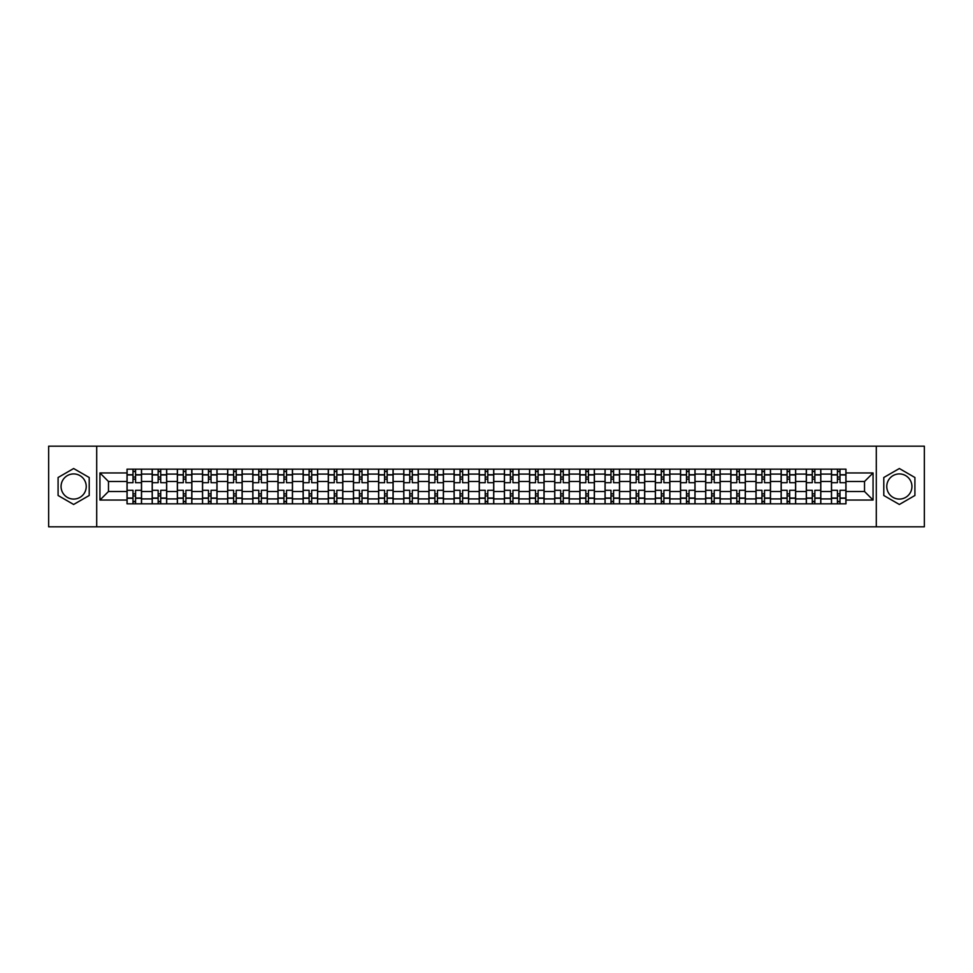 <?xml version="1.0" encoding="UTF-8"?>
<svg xmlns="http://www.w3.org/2000/svg" width="973" height="973" viewBox="0 0 973 973"><rect width="100%" height="100%" fill="white"/><g stroke="black" fill="none" stroke-linecap="round" stroke-linejoin="round"><path stroke-width="1.46" d="M73.644 499.076A12.576 12.576 0 0 1 61.068 486.5A12.576 12.576 0 0 1 73.644 473.924A12.576 12.576 0 0 1 86.232 486.5A12.576 12.576 0 0 1 73.644 499.076M899.356 499.076A12.576 12.576 0 0 1 886.768 486.5A12.576 12.576 0 0 1 899.356 473.924A12.576 12.576 0 0 1 911.932 486.5A12.576 12.576 0 0 1 899.356 499.076M876.296 526.819L924.35 526.819L924.35 446.181L48.65 446.181L48.65 526.819L876.296 526.819L876.296 446.181M152.189 503.832L152.189 474.082L141.547 474.082L141.547 503.832M141.547 474.082L141.547 469.168M152.189 474.082L152.189 469.168M166.699 469.168L166.699 503.832M177.341 503.832L177.341 469.168M191.863 469.168L191.863 503.832M202.506 503.832L202.506 469.168M217.015 469.168L217.015 503.832M227.658 503.832L227.658 469.168M242.18 469.168L242.18 503.832M252.822 503.832L252.822 469.168M267.332 469.168L267.332 503.832M277.974 503.832L277.974 469.168M292.496 469.168L292.496 503.832M303.138 503.832L303.138 469.168M317.648 469.168L317.648 503.832M328.29 503.832L328.29 469.168M342.812 469.168L342.812 503.832M353.454 503.832L353.454 469.168M367.964 469.168L367.964 503.832M378.606 503.832L378.606 469.168M393.128 469.168L393.128 503.832M403.771 503.832L403.771 469.168M418.281 469.168L418.281 503.832M428.923 503.832L428.923 469.168M443.445 469.168L443.445 503.832M454.087 503.832L454.087 469.168M468.597 469.168L468.597 503.832M479.239 503.832L479.239 469.168M493.761 469.168L493.761 503.832M504.403 503.832L504.403 469.168M518.913 469.168L518.913 503.832M529.555 503.832L529.555 469.168M544.077 469.168L544.077 503.832M554.719 503.832L554.719 469.168M569.229 469.168L569.229 503.832M579.872 503.832L579.872 469.168M594.394 469.168L594.394 503.832M605.036 503.832L605.036 469.168M619.546 469.168L619.546 503.832M630.188 503.832L630.188 469.168M644.71 469.168L644.71 503.832M655.352 503.832L655.352 469.168M669.862 469.168L669.862 503.832M680.504 503.832L680.504 469.168M695.026 469.168L695.026 503.832M705.668 503.832L705.668 469.168M720.178 469.168L720.178 503.832M730.82 503.832L730.82 469.168M745.342 469.168L745.342 503.832M755.985 503.832L755.985 469.168M770.494 469.168L770.494 503.832M781.137 503.832L781.137 469.168M795.659 469.168L795.659 503.832M806.301 503.832L806.301 469.168M820.811 469.168L820.811 503.832M831.453 503.832L831.453 469.168M831.453 491.499L820.811 491.499M806.301 491.499L795.659 491.499M781.137 491.499L770.494 491.499M755.985 491.499L745.342 491.499M730.82 491.499L720.178 491.499M705.668 491.499L695.026 491.499M680.504 491.499L669.862 491.499M655.352 491.499L644.71 491.499M630.188 491.499L619.546 491.499M605.036 491.499L594.394 491.499M579.872 491.499L569.229 491.499M554.719 491.499L544.077 491.499M529.555 491.499L518.913 491.499M504.403 491.499L493.761 491.499M479.239 491.499L468.597 491.499M454.087 491.499L443.445 491.499M428.923 491.499L418.281 491.499M403.771 491.499L393.128 491.499M378.606 491.499L367.964 491.499M353.454 491.499L342.812 491.499M328.29 491.499L317.648 491.499M303.138 491.499L292.496 491.499M277.974 491.499L267.332 491.499M252.822 491.499L242.18 491.499M227.658 491.499L217.015 491.499M202.506 491.499L191.863 491.499M177.341 491.499L166.699 491.499M152.189 491.499L141.547 491.499M831.453 481.501L820.811 481.501M806.301 481.501L795.659 481.501M781.137 481.501L770.494 481.501M755.985 481.501L745.342 481.501M730.82 481.501L720.178 481.501M705.668 481.501L695.026 481.501M680.504 481.501L669.862 481.501M655.352 481.501L644.71 481.501M630.188 481.501L619.546 481.501M605.036 481.501L594.394 481.501M579.872 481.501L569.229 481.501M554.719 481.501L544.077 481.501M529.555 481.501L518.913 481.501M504.403 481.501L493.761 481.501M479.239 481.501L468.597 481.501M454.087 481.501L443.445 481.501M428.923 481.501L418.281 481.501M403.771 481.501L393.128 481.501M378.606 481.501L367.964 481.501M353.454 481.501L342.812 481.501M328.29 481.501L317.648 481.501M303.138 481.501L292.496 481.501M277.974 481.501L267.332 481.501M252.822 481.501L242.18 481.501M227.658 481.501L217.015 481.501M202.506 481.501L191.863 481.501M177.341 481.501L166.699 481.501M152.189 481.501L141.547 481.501M108.477 491.499L127.025 491.499L127.025 481.501L108.477 481.501L108.477 491.499L99.939 500.049L99.939 472.951L127.025 472.951L127.025 481.501M845.975 481.501L845.975 491.499L864.523 491.499L864.523 481.501L845.975 481.501L845.975 469.168L127.025 469.168L127.025 472.951M845.975 472.951L873.061 472.951L873.061 500.049L845.975 500.049L845.975 491.499M127.025 491.499L127.025 503.832L845.975 503.832L845.975 500.049M127.025 500.049L99.939 500.049M96.704 526.819L96.704 446.181M89.212 477.512L73.644 468.524L58.088 477.512L58.088 495.488L73.644 504.476L89.212 495.488L89.212 477.512M914.912 477.512L899.356 468.524L883.788 477.512L883.788 495.488L899.356 504.476L914.912 495.488L914.912 477.512M135.575 501.423L132.997 501.423M132.997 471.577L135.575 471.577M160.727 501.423L158.149 501.423M158.149 471.577L160.727 471.577M185.892 501.423L183.313 501.423M183.313 471.577L185.892 471.577M211.044 501.423L208.465 501.423M208.465 471.577L211.044 471.577M236.208 501.423L233.629 501.423M233.629 471.577L236.208 471.577M261.372 501.423L258.782 501.423M258.782 471.577L261.372 471.577M286.524 501.423L283.946 501.423M283.946 471.577L286.524 471.577M311.688 501.423L309.098 501.423M309.098 471.577L311.688 471.577M336.84 501.423L334.262 501.423M334.262 471.577L336.84 471.577M362.005 501.423L359.414 501.423M359.414 471.577L362.005 471.577M387.157 501.423L384.578 501.423M384.578 471.577L387.157 471.577M412.321 501.423L409.73 501.423M409.73 471.577L412.321 471.577M437.473 501.423L434.895 501.423M434.895 471.577L437.473 471.577M462.637 501.423L460.047 501.423M460.047 471.577L462.637 471.577M487.789 501.423L485.211 501.423M485.211 471.577L487.789 471.577M512.953 501.423L510.363 501.423M510.363 471.577L512.953 471.577M538.105 501.423L535.527 501.423M535.527 471.577L538.105 471.577M563.27 501.423L560.679 501.423M560.679 471.577L563.27 471.577M588.422 501.423L585.843 501.423M585.843 471.577L588.422 471.577M613.586 501.423L610.995 501.423M610.995 471.577L613.586 471.577M638.738 501.423L636.16 501.423M636.16 471.577L638.738 471.577M663.902 501.423L661.312 501.423M661.312 471.577L663.902 471.577M689.054 501.423L686.476 501.423M686.476 471.577L689.054 471.577M714.218 501.423L711.628 501.423M711.628 471.577L714.218 471.577M739.371 501.423L736.792 501.423M736.792 471.577L739.371 471.577M764.535 501.423L761.956 501.423M761.956 471.577L764.535 471.577M789.687 501.423L787.108 501.423M787.108 471.577L789.687 471.577M814.851 501.423L812.273 501.423M812.273 471.577L814.851 471.577M840.003 501.423L837.425 501.423M837.425 471.577L840.003 471.577M99.939 472.951L108.477 481.501M864.523 491.499L873.061 500.049M864.523 481.501L873.061 472.951M141.462 503.832L141.462 482.705L135.575 482.705L135.575 469.168M132.997 469.168L132.997 482.705L127.11 482.705L127.11 469.168M141.462 482.705L141.462 469.168M127.11 503.832L127.11 490.295L132.997 490.295L132.997 503.832M135.575 503.832L135.575 490.295L141.462 490.295M132.997 479.166L135.575 479.166M127.11 490.295L127.11 482.705M135.575 493.834L132.997 493.834M135.575 501.74L132.997 501.74M132.997 495.938L135.575 495.938M135.575 477.062L132.997 477.062M132.997 471.26L135.575 471.26M166.614 503.832L166.614 482.705L160.727 482.705L160.727 469.168M158.149 469.168L158.149 482.705L152.262 482.705L152.262 469.168M166.614 482.705L166.614 469.168M152.262 503.832L152.262 490.295L158.149 490.295L158.149 503.832M160.727 503.832L160.727 490.295L166.614 490.295M158.149 479.166L160.727 479.166M152.262 490.295L152.262 482.705M160.727 493.834L158.149 493.834M160.727 501.74L158.149 501.74M158.149 495.938L160.727 495.938M160.727 477.062L158.149 477.062M158.149 471.26L160.727 471.26M191.778 503.832L191.778 482.705L185.892 482.705L185.892 469.168M183.313 469.168L183.313 482.705L177.427 482.705L177.427 469.168M191.778 482.705L191.778 469.168M177.427 503.832L177.427 490.295L183.313 490.295L183.313 503.832M185.892 503.832L185.892 490.295L191.778 490.295M183.313 479.166L185.892 479.166M177.427 490.295L177.427 482.705M185.892 493.834L183.313 493.834M185.892 501.74L183.313 501.74M183.313 495.938L185.892 495.938M185.892 477.062L183.313 477.062M183.313 471.26L185.892 471.26M216.93 503.832L216.93 482.705L211.044 482.705L211.044 469.168M208.465 469.168L208.465 482.705L202.579 482.705L202.579 469.168M216.93 482.705L216.93 469.168M202.579 503.832L202.579 490.295L208.465 490.295L208.465 503.832M211.044 503.832L211.044 490.295L216.93 490.295M208.465 479.166L211.044 479.166M202.579 490.295L202.579 482.705M211.044 493.834L208.465 493.834M211.044 501.74L208.465 501.74M208.465 495.938L211.044 495.938M211.044 477.062L208.465 477.062M208.465 471.26L211.044 471.26M242.095 503.832L242.095 482.705L236.208 482.705L236.208 469.168M233.629 469.168L233.629 482.705L227.743 482.705L227.743 469.168M242.095 482.705L242.095 469.168M227.743 503.832L227.743 490.295L233.629 490.295L233.629 503.832M236.208 503.832L236.208 490.295L242.095 490.295M233.629 479.166L236.208 479.166M227.743 490.295L227.743 482.705M236.208 493.834L233.629 493.834M236.208 501.74L233.629 501.74M233.629 495.938L236.208 495.938M236.208 477.062L233.629 477.062M233.629 471.26L236.208 471.26M267.247 503.832L267.247 482.705L261.372 482.705L261.372 469.168M258.782 469.168L258.782 482.705L252.895 482.705L252.895 469.168M267.247 482.705L267.247 469.168M252.895 503.832L252.895 490.295L258.782 490.295L258.782 503.832M261.372 503.832L261.372 490.295L267.247 490.295M258.782 479.166L261.372 479.166M252.895 490.295L252.895 482.705M261.372 493.834L258.782 493.834M261.372 501.74L258.782 501.74M258.782 495.938L261.372 495.938M261.372 477.062L258.782 477.062M258.782 471.26L261.372 471.26M292.411 503.832L292.411 482.705L286.524 482.705L286.524 469.168M283.946 469.168L283.946 482.705L278.059 482.705L278.059 469.168M292.411 482.705L292.411 469.168M278.059 503.832L278.059 490.295L283.946 490.295L283.946 503.832M286.524 503.832L286.524 490.295L292.411 490.295M283.946 479.166L286.524 479.166M278.059 490.295L278.059 482.705M286.524 493.834L283.946 493.834M286.524 501.74L283.946 501.74M283.946 495.938L286.524 495.938M286.524 477.062L283.946 477.062M283.946 471.26L286.524 471.26M317.563 503.832L317.563 482.705L311.688 482.705L311.688 469.168M309.098 469.168L309.098 482.705L303.211 482.705L303.211 469.168M317.563 482.705L317.563 469.168M303.211 503.832L303.211 490.295L309.098 490.295L309.098 503.832M311.688 503.832L311.688 490.295L317.563 490.295M309.098 479.166L311.688 479.166M303.211 490.295L303.211 482.705M311.688 493.834L309.098 493.834M311.688 501.74L309.098 501.74M309.098 495.938L311.688 495.938M311.688 477.062L309.098 477.062M309.098 471.26L311.688 471.26M342.727 503.832L342.727 482.705L336.84 482.705L336.84 469.168M334.262 469.168L334.262 482.705L328.375 482.705L328.375 469.168M342.727 482.705L342.727 469.168M328.375 503.832L328.375 490.295L334.262 490.295L334.262 503.832M336.84 503.832L336.84 490.295L342.727 490.295M334.262 479.166L336.84 479.166M328.375 490.295L328.375 482.705M336.84 493.834L334.262 493.834M336.84 501.74L334.262 501.74M334.262 495.938L336.84 495.938M336.84 477.062L334.262 477.062M334.262 471.26L336.84 471.26M367.891 503.832L367.891 482.705L362.005 482.705L362.005 469.168M359.414 469.168L359.414 482.705L353.527 482.705L353.527 469.168M367.891 482.705L367.891 469.168M353.527 503.832L353.527 490.295L359.414 490.295L359.414 503.832M362.005 503.832L362.005 490.295L367.891 490.295M359.414 479.166L362.005 479.166M353.527 490.295L353.527 482.705M362.005 493.834L359.414 493.834M362.005 501.74L359.414 501.74M359.414 495.938L362.005 495.938M362.005 477.062L359.414 477.062M359.414 471.26L362.005 471.26M393.043 503.832L393.043 482.705L387.157 482.705L387.157 469.168M384.578 469.168L384.578 482.705L378.692 482.705L378.692 469.168M393.043 482.705L393.043 469.168M378.692 503.832L378.692 490.295L384.578 490.295L384.578 503.832M387.157 503.832L387.157 490.295L393.043 490.295M384.578 479.166L387.157 479.166M378.692 490.295L378.692 482.705M387.157 493.834L384.578 493.834M387.157 501.74L384.578 501.74M384.578 495.938L387.157 495.938M387.157 477.062L384.578 477.062M384.578 471.26L387.157 471.26M418.208 503.832L418.208 482.705L412.321 482.705L412.321 469.168M409.73 469.168L409.73 482.705L403.844 482.705L403.844 469.168M418.208 482.705L418.208 469.168M403.844 503.832L403.844 490.295L409.73 490.295L409.73 503.832M412.321 503.832L412.321 490.295L418.208 490.295M409.73 479.166L412.321 479.166M403.844 490.295L403.844 482.705M412.321 493.834L409.73 493.834M412.321 501.74L409.73 501.74M409.73 495.938L412.321 495.938M412.321 477.062L409.73 477.062M409.73 471.26L412.321 471.26M443.36 503.832L443.36 482.705L437.473 482.705L437.473 469.168M434.895 469.168L434.895 482.705L429.008 482.705L429.008 469.168M443.36 482.705L443.36 469.168M429.008 503.832L429.008 490.295L434.895 490.295L434.895 503.832M437.473 503.832L437.473 490.295L443.36 490.295M434.895 479.166L437.473 479.166M429.008 490.295L429.008 482.705M437.473 493.834L434.895 493.834M437.473 501.74L434.895 501.74M434.895 495.938L437.473 495.938M437.473 477.062L434.895 477.062M434.895 471.26L437.473 471.26M468.524 503.832L468.524 482.705L462.637 482.705L462.637 469.168M460.047 469.168L460.047 482.705L454.16 482.705L454.16 469.168M468.524 482.705L468.524 469.168M454.16 503.832L454.16 490.295L460.047 490.295L460.047 503.832M462.637 503.832L462.637 490.295L468.524 490.295M460.047 479.166L462.637 479.166M454.16 490.295L454.16 482.705M462.637 493.834L460.047 493.834M462.637 501.74L460.047 501.74M460.047 495.938L462.637 495.938M462.637 477.062L460.047 477.062M460.047 471.26L462.637 471.26M493.676 503.832L493.676 482.705L487.789 482.705L487.789 469.168M485.211 469.168L485.211 482.705L479.324 482.705L479.324 469.168M493.676 482.705L493.676 469.168M479.324 503.832L479.324 490.295L485.211 490.295L485.211 503.832M487.789 503.832L487.789 490.295L493.676 490.295M485.211 479.166L487.789 479.166M479.324 490.295L479.324 482.705M487.789 493.834L485.211 493.834M487.789 501.74L485.211 501.74M485.211 495.938L487.789 495.938M487.789 477.062L485.211 477.062M485.211 471.26L487.789 471.26M518.84 503.832L518.84 482.705L512.953 482.705L512.953 469.168M510.363 469.168L510.363 482.705L504.476 482.705L504.476 469.168M518.84 482.705L518.84 469.168M504.476 503.832L504.476 490.295L510.363 490.295L510.363 503.832M512.953 503.832L512.953 490.295L518.84 490.295M510.363 479.166L512.953 479.166M504.476 490.295L504.476 482.705M512.953 493.834L510.363 493.834M512.953 501.74L510.363 501.74M510.363 495.938L512.953 495.938M512.953 477.062L510.363 477.062M510.363 471.26L512.953 471.26M543.992 503.832L543.992 482.705L538.105 482.705L538.105 469.168M535.527 469.168L535.527 482.705L529.64 482.705L529.64 469.168M543.992 482.705L543.992 469.168M529.64 503.832L529.64 490.295L535.527 490.295L535.527 503.832M538.105 503.832L538.105 490.295L543.992 490.295M535.527 479.166L538.105 479.166M529.64 490.295L529.64 482.705M538.105 493.834L535.527 493.834M538.105 501.74L535.527 501.74M535.527 495.938L538.105 495.938M538.105 477.062L535.527 477.062M535.527 471.26L538.105 471.26M569.156 503.832L569.156 482.705L563.27 482.705L563.27 469.168M560.679 469.168L560.679 482.705L554.792 482.705L554.792 469.168M569.156 482.705L569.156 469.168M554.792 503.832L554.792 490.295L560.679 490.295L560.679 503.832M563.27 503.832L563.27 490.295L569.156 490.295M560.679 479.166L563.27 479.166M554.792 490.295L554.792 482.705M563.27 493.834L560.679 493.834M563.27 501.74L560.679 501.74M560.679 495.938L563.27 495.938M563.27 477.062L560.679 477.062M560.679 471.26L563.27 471.26M594.308 503.832L594.308 482.705L588.422 482.705L588.422 469.168M585.843 469.168L585.843 482.705L579.957 482.705L579.957 469.168M594.308 482.705L594.308 469.168M579.957 503.832L579.957 490.295L585.843 490.295L585.843 503.832M588.422 503.832L588.422 490.295L594.308 490.295M585.843 479.166L588.422 479.166M579.957 490.295L579.957 482.705M588.422 493.834L585.843 493.834M588.422 501.74L585.843 501.74M585.843 495.938L588.422 495.938M588.422 477.062L585.843 477.062M585.843 471.26L588.422 471.26M619.473 503.832L619.473 482.705L613.586 482.705L613.586 469.168M610.995 469.168L610.995 482.705L605.109 482.705L605.109 469.168M619.473 482.705L619.473 469.168M605.109 503.832L605.109 490.295L610.995 490.295L610.995 503.832M613.586 503.832L613.586 490.295L619.473 490.295M610.995 479.166L613.586 479.166M605.109 490.295L605.109 482.705M613.586 493.834L610.995 493.834M613.586 501.74L610.995 501.74M610.995 495.938L613.586 495.938M613.586 477.062L610.995 477.062M610.995 471.26L613.586 471.26M644.625 503.832L644.625 482.705L638.738 482.705L638.738 469.168M636.16 469.168L636.16 482.705L630.273 482.705L630.273 469.168M644.625 482.705L644.625 469.168M630.273 503.832L630.273 490.295L636.16 490.295L636.16 503.832M638.738 503.832L638.738 490.295L644.625 490.295M636.16 479.166L638.738 479.166M630.273 490.295L630.273 482.705M638.738 493.834L636.16 493.834M638.738 501.74L636.16 501.74M636.16 495.938L638.738 495.938M638.738 477.062L636.16 477.062M636.16 471.26L638.738 471.26M669.789 503.832L669.789 482.705L663.902 482.705L663.902 469.168M661.312 469.168L661.312 482.705L655.437 482.705L655.437 469.168M669.789 482.705L669.789 469.168M655.437 503.832L655.437 490.295L661.312 490.295L661.312 503.832M663.902 503.832L663.902 490.295L669.789 490.295M661.312 479.166L663.902 479.166M655.437 490.295L655.437 482.705M663.902 493.834L661.312 493.834M663.902 501.74L661.312 501.74M661.312 495.938L663.902 495.938M663.902 477.062L661.312 477.062M661.312 471.26L663.902 471.26M694.941 503.832L694.941 482.705L689.054 482.705L689.054 469.168M686.476 469.168L686.476 482.705L680.589 482.705L680.589 469.168M694.941 482.705L694.941 469.168M680.589 503.832L680.589 490.295L686.476 490.295L686.476 503.832M689.054 503.832L689.054 490.295L694.941 490.295M686.476 479.166L689.054 479.166M680.589 490.295L680.589 482.705M689.054 493.834L686.476 493.834M689.054 501.74L686.476 501.74M686.476 495.938L689.054 495.938M689.054 477.062L686.476 477.062M686.476 471.26L689.054 471.26M720.105 503.832L720.105 482.705L714.218 482.705L714.218 469.168M711.628 469.168L711.628 482.705L705.753 482.705L705.753 469.168M720.105 482.705L720.105 469.168M705.753 503.832L705.753 490.295L711.628 490.295L711.628 503.832M714.218 503.832L714.218 490.295L720.105 490.295M711.628 479.166L714.218 479.166M705.753 490.295L705.753 482.705M714.218 493.834L711.628 493.834M714.218 501.74L711.628 501.74M711.628 495.938L714.218 495.938M714.218 477.062L711.628 477.062M711.628 471.26L714.218 471.26M745.257 503.832L745.257 482.705L739.371 482.705L739.371 469.168M736.792 469.168L736.792 482.705L730.905 482.705L730.905 469.168M745.257 482.705L745.257 469.168M730.905 503.832L730.905 490.295L736.792 490.295L736.792 503.832M739.371 503.832L739.371 490.295L745.257 490.295M736.792 479.166L739.371 479.166M730.905 490.295L730.905 482.705M739.371 493.834L736.792 493.834M739.371 501.74L736.792 501.74M736.792 495.938L739.371 495.938M739.371 477.062L736.792 477.062M736.792 471.26L739.371 471.26M770.421 503.832L770.421 482.705L764.535 482.705L764.535 469.168M761.956 469.168L761.956 482.705L756.07 482.705L756.07 469.168M770.421 482.705L770.421 469.168M756.07 503.832L756.07 490.295L761.956 490.295L761.956 503.832M764.535 503.832L764.535 490.295L770.421 490.295M761.956 479.166L764.535 479.166M756.07 490.295L756.07 482.705M764.535 493.834L761.956 493.834M764.535 501.74L761.956 501.74M761.956 495.938L764.535 495.938M764.535 477.062L761.956 477.062M761.956 471.26L764.535 471.26M795.573 503.832L795.573 482.705L789.687 482.705L789.687 469.168M787.108 469.168L787.108 482.705L781.222 482.705L781.222 469.168M795.573 482.705L795.573 469.168M781.222 503.832L781.222 490.295L787.108 490.295L787.108 503.832M789.687 503.832L789.687 490.295L795.573 490.295M787.108 479.166L789.687 479.166M781.222 490.295L781.222 482.705M789.687 493.834L787.108 493.834M789.687 501.74L787.108 501.74M787.108 495.938L789.687 495.938M789.687 477.062L787.108 477.062M787.108 471.26L789.687 471.26M820.738 503.832L820.738 482.705L814.851 482.705L814.851 469.168M812.273 469.168L812.273 482.705L806.386 482.705L806.386 469.168M820.738 482.705L820.738 469.168M806.386 503.832L806.386 490.295L812.273 490.295L812.273 503.832M814.851 503.832L814.851 490.295L820.738 490.295M812.273 479.166L814.851 479.166M806.386 490.295L806.386 482.705M814.851 493.834L812.273 493.834M814.851 501.74L812.273 501.74M812.273 495.938L814.851 495.938M814.851 477.062L812.273 477.062M812.273 471.26L814.851 471.26M845.89 503.832L845.89 482.705L840.003 482.705L840.003 469.168M837.425 469.168L837.425 482.705L831.538 482.705L831.538 469.168M845.89 482.705L845.89 469.168M831.538 503.832L831.538 490.295L837.425 490.295L837.425 503.832M840.003 503.832L840.003 490.295L845.89 490.295M837.425 479.166L840.003 479.166M831.538 490.295L831.538 482.705M840.003 493.834L837.425 493.834M840.003 501.74L837.425 501.74M837.425 495.938L840.003 495.938M840.003 477.062L837.425 477.062M837.425 471.26L840.003 471.26M806.301 474.082L795.659 474.082M781.137 474.082L770.494 474.082M755.985 474.082L745.342 474.082M730.82 474.082L720.178 474.082M705.668 474.082L695.026 474.082M680.504 474.082L669.862 474.082M655.352 474.082L644.71 474.082M630.188 474.082L619.546 474.082M605.036 474.082L594.394 474.082M579.872 474.082L569.229 474.082M554.719 474.082L544.077 474.082M529.555 474.082L518.913 474.082M504.403 474.082L493.761 474.082M479.239 474.082L468.597 474.082M454.087 474.082L443.445 474.082M428.923 474.082L418.281 474.082M403.771 474.082L393.128 474.082M378.606 474.082L367.964 474.082M353.454 474.082L342.812 474.082M328.29 474.082L317.648 474.082M303.138 474.082L292.496 474.082M277.974 474.082L267.332 474.082M252.822 474.082L242.18 474.082M227.658 474.082L217.015 474.082M202.506 474.082L191.863 474.082M177.341 474.082L166.699 474.082M831.453 474.082L820.811 474.082M806.301 498.918L795.659 498.918M781.137 498.918L770.494 498.918M755.985 498.918L745.342 498.918M730.82 498.918L720.178 498.918M705.668 498.918L695.026 498.918M680.504 498.918L669.862 498.918M655.352 498.918L644.71 498.918M630.188 498.918L619.546 498.918M605.036 498.918L594.394 498.918M579.872 498.918L569.229 498.918M554.719 498.918L544.077 498.918M529.555 498.918L518.913 498.918M504.403 498.918L493.761 498.918M479.239 498.918L468.597 498.918M454.087 498.918L443.445 498.918M428.923 498.918L418.281 498.918M403.771 498.918L393.128 498.918M378.606 498.918L367.964 498.918M353.454 498.918L342.812 498.918M328.29 498.918L317.648 498.918M303.138 498.918L292.496 498.918M277.974 498.918L267.332 498.918M252.822 498.918L242.18 498.918M227.658 498.918L217.015 498.918M202.506 498.918L191.863 498.918M177.341 498.918L166.699 498.918M152.189 498.918L141.547 498.918M831.453 498.918L820.811 498.918M141.462 474.727L135.575 474.727M132.997 474.727L127.11 474.727M132.997 474.946L127.11 474.946M132.997 498.054L127.11 498.054M132.997 498.273L127.11 498.273M141.462 498.273L135.575 498.273M141.462 474.946L135.575 474.946M141.462 498.054L135.575 498.054M166.614 474.727L160.727 474.727M158.149 474.727L152.262 474.727M158.149 474.946L152.262 474.946M158.149 498.054L152.262 498.054M158.149 498.273L152.262 498.273M166.614 498.273L160.727 498.273M166.614 474.946L160.727 474.946M166.614 498.054L160.727 498.054M191.778 474.727L185.892 474.727M183.313 474.727L177.427 474.727M183.313 474.946L177.427 474.946M183.313 498.054L177.427 498.054M183.313 498.273L177.427 498.273M191.778 498.273L185.892 498.273M191.778 474.946L185.892 474.946M191.778 498.054L185.892 498.054M216.93 474.727L211.044 474.727M208.465 474.727L202.579 474.727M208.465 474.946L202.579 474.946M208.465 498.054L202.579 498.054M208.465 498.273L202.579 498.273M216.93 498.273L211.044 498.273M216.93 474.946L211.044 474.946M216.93 498.054L211.044 498.054M242.095 474.727L236.208 474.727M233.629 474.727L227.743 474.727M233.629 474.946L227.743 474.946M233.629 498.054L227.743 498.054M233.629 498.273L227.743 498.273M242.095 498.273L236.208 498.273M242.095 474.946L236.208 474.946M242.095 498.054L236.208 498.054M267.247 474.727L261.372 474.727M258.782 474.727L252.895 474.727M258.782 474.946L252.895 474.946M258.782 498.054L252.895 498.054M258.782 498.273L252.895 498.273M267.247 498.273L261.372 498.273M267.247 474.946L261.372 474.946M267.247 498.054L261.372 498.054M292.411 474.727L286.524 474.727M283.946 474.727L278.059 474.727M283.946 474.946L278.059 474.946M283.946 498.054L278.059 498.054M283.946 498.273L278.059 498.273M292.411 498.273L286.524 498.273M292.411 474.946L286.524 474.946M292.411 498.054L286.524 498.054M317.563 474.727L311.688 474.727M309.098 474.727L303.211 474.727M309.098 474.946L303.211 474.946M309.098 498.054L303.211 498.054M309.098 498.273L303.211 498.273M317.563 498.273L311.688 498.273M317.563 474.946L311.688 474.946M317.563 498.054L311.688 498.054M342.727 474.727L336.84 474.727M334.262 474.727L328.375 474.727M334.262 474.946L328.375 474.946M334.262 498.054L328.375 498.054M334.262 498.273L328.375 498.273M342.727 498.273L336.84 498.273M342.727 474.946L336.84 474.946M342.727 498.054L336.84 498.054M367.891 474.727L362.005 474.727M359.414 474.727L353.527 474.727M359.414 474.946L353.527 474.946M359.414 498.054L353.527 498.054M359.414 498.273L353.527 498.273M367.891 498.273L362.005 498.273M367.891 474.946L362.005 474.946M367.891 498.054L362.005 498.054M393.043 474.727L387.157 474.727M384.578 474.727L378.692 474.727M384.578 474.946L378.692 474.946M384.578 498.054L378.692 498.054M384.578 498.273L378.692 498.273M393.043 498.273L387.157 498.273M393.043 474.946L387.157 474.946M393.043 498.054L387.157 498.054M418.208 474.727L412.321 474.727M409.73 474.727L403.844 474.727M409.73 474.946L403.844 474.946M409.73 498.054L403.844 498.054M409.73 498.273L403.844 498.273M418.208 498.273L412.321 498.273M418.208 474.946L412.321 474.946M418.208 498.054L412.321 498.054M443.36 474.727L437.473 474.727M434.895 474.727L429.008 474.727M434.895 474.946L429.008 474.946M434.895 498.054L429.008 498.054M434.895 498.273L429.008 498.273M443.36 498.273L437.473 498.273M443.36 474.946L437.473 474.946M443.36 498.054L437.473 498.054M468.524 474.727L462.637 474.727M460.047 474.727L454.16 474.727M460.047 474.946L454.16 474.946M460.047 498.054L454.16 498.054M460.047 498.273L454.16 498.273M468.524 498.273L462.637 498.273M468.524 474.946L462.637 474.946M468.524 498.054L462.637 498.054M493.676 474.727L487.789 474.727M485.211 474.727L479.324 474.727M485.211 474.946L479.324 474.946M485.211 498.054L479.324 498.054M485.211 498.273L479.324 498.273M493.676 498.273L487.789 498.273M493.676 474.946L487.789 474.946M493.676 498.054L487.789 498.054M518.84 474.727L512.953 474.727M510.363 474.727L504.476 474.727M510.363 474.946L504.476 474.946M510.363 498.054L504.476 498.054M510.363 498.273L504.476 498.273M518.84 498.273L512.953 498.273M518.84 474.946L512.953 474.946M518.84 498.054L512.953 498.054M543.992 474.727L538.105 474.727M535.527 474.727L529.64 474.727M535.527 474.946L529.64 474.946M535.527 498.054L529.64 498.054M535.527 498.273L529.64 498.273M543.992 498.273L538.105 498.273M543.992 474.946L538.105 474.946M543.992 498.054L538.105 498.054M569.156 474.727L563.27 474.727M560.679 474.727L554.792 474.727M560.679 474.946L554.792 474.946M560.679 498.054L554.792 498.054M560.679 498.273L554.792 498.273M569.156 498.273L563.27 498.273M569.156 474.946L563.27 474.946M569.156 498.054L563.27 498.054M594.308 474.727L588.422 474.727M585.843 474.727L579.957 474.727M585.843 474.946L579.957 474.946M585.843 498.054L579.957 498.054M585.843 498.273L579.957 498.273M594.308 498.273L588.422 498.273M594.308 474.946L588.422 474.946M594.308 498.054L588.422 498.054M619.473 474.727L613.586 474.727M610.995 474.727L605.109 474.727M610.995 474.946L605.109 474.946M610.995 498.054L605.109 498.054M610.995 498.273L605.109 498.273M619.473 498.273L613.586 498.273M619.473 474.946L613.586 474.946M619.473 498.054L613.586 498.054M644.625 474.727L638.738 474.727M636.16 474.727L630.273 474.727M636.16 474.946L630.273 474.946M636.16 498.054L630.273 498.054M636.16 498.273L630.273 498.273M644.625 498.273L638.738 498.273M644.625 474.946L638.738 474.946M644.625 498.054L638.738 498.054M669.789 474.727L663.902 474.727M661.312 474.727L655.437 474.727M661.312 474.946L655.437 474.946M661.312 498.054L655.437 498.054M661.312 498.273L655.437 498.273M669.789 498.273L663.902 498.273M669.789 474.946L663.902 474.946M669.789 498.054L663.902 498.054M694.941 474.727L689.054 474.727M686.476 474.727L680.589 474.727M686.476 474.946L680.589 474.946M686.476 498.054L680.589 498.054M686.476 498.273L680.589 498.273M694.941 498.273L689.054 498.273M694.941 474.946L689.054 474.946M694.941 498.054L689.054 498.054M720.105 474.727L714.218 474.727M711.628 474.727L705.753 474.727M711.628 474.946L705.753 474.946M711.628 498.054L705.753 498.054M711.628 498.273L705.753 498.273M720.105 498.273L714.218 498.273M720.105 474.946L714.218 474.946M720.105 498.054L714.218 498.054M745.257 474.727L739.371 474.727M736.792 474.727L730.905 474.727M736.792 474.946L730.905 474.946M736.792 498.054L730.905 498.054M736.792 498.273L730.905 498.273M745.257 498.273L739.371 498.273M745.257 474.946L739.371 474.946M745.257 498.054L739.371 498.054M770.421 474.727L764.535 474.727M761.956 474.727L756.07 474.727M761.956 474.946L756.07 474.946M761.956 498.054L756.07 498.054M761.956 498.273L756.07 498.273M770.421 498.273L764.535 498.273M770.421 474.946L764.535 474.946M770.421 498.054L764.535 498.054M795.573 474.727L789.687 474.727M787.108 474.727L781.222 474.727M787.108 474.946L781.222 474.946M787.108 498.054L781.222 498.054M787.108 498.273L781.222 498.273M795.573 498.273L789.687 498.273M795.573 474.946L789.687 474.946M795.573 498.054L789.687 498.054M820.738 474.727L814.851 474.727M812.273 474.727L806.386 474.727M812.273 474.946L806.386 474.946M812.273 498.054L806.386 498.054M812.273 498.273L806.386 498.273M820.738 498.273L814.851 498.273M820.738 474.946L814.851 474.946M820.738 498.054L814.851 498.054M845.89 474.727L840.003 474.727M837.425 474.727L831.538 474.727M837.425 474.946L831.538 474.946M837.425 498.054L831.538 498.054M837.425 498.273L831.538 498.273M845.89 498.273L840.003 498.273M845.89 474.946L840.003 474.946M845.89 498.054L840.003 498.054"/></g></svg>
